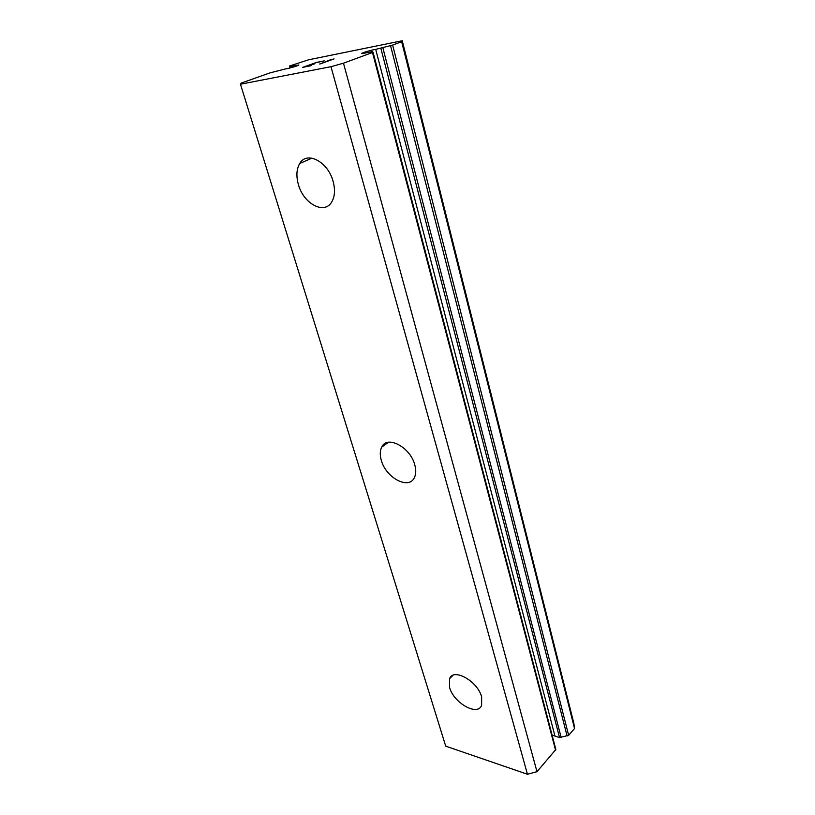 <?xml version="1.0" encoding="UTF-8"?>
<svg xmlns="http://www.w3.org/2000/svg" width="815" height="815" viewBox="0 0 815 815"><rect width="100%" height="100%" fill="white"/><g stroke="black" fill="none" stroke-linecap="round" stroke-linejoin="round"><path stroke-width="1.22" d="M362.298 53.596L371.63 51.742L373.056 52.221L372.486 52.496L343.472 63.193L330.982 66.687L240.466 84.22L241.189 83.099L270.081 72.851L285.495 68.918C287.807 68.817 299.187 65.444 298.881 64.966L290.252 66.535L289.61 65.984L308.661 59.78L402.253 40.75L401.673 41.748L392.636 45.08L375.705 49.379C372.781 49.613 361.33 52.975 361.615 53.525L362.298 53.596M294.989 66.535L294.724 65.628M333.091 181.317C335.311 189.62 334.884 196.466 331.787 201.876C324.533 214.997 303.649 203.923 298.443 184.689C296.039 176.172 296.477 169.102 299.757 163.469C306.848 150.663 328.027 161.706 333.091 181.317M414.764 464.805C416.19 469.939 416.047 474.228 414.356 477.672C408.814 490.07 385.892 477.773 381.339 460.414C379.8 455.116 379.922 450.675 381.726 447.089C387.054 434.925 410.302 447.089 414.764 464.805M481.655 696.957L481.604 705.433C477.468 716.558 453.517 702.795 449.574 687.402L449.595 678.6C453.507 667.628 477.773 681.238 481.655 696.957M240.466 84.22L445.713 746.153L527.448 774.25L536.983 771.693L555.861 749.474L373.056 52.221M552.091 735.079L559.538 737.585L568.646 735.303L574.534 728.529L573.852 723.292L402.253 40.75M310.933 64.548L314.733 63.794L304.535 66.85L310.596 65.791L302.711 67.36L316.363 62.449L324.248 60.87L316.363 62.592L310.933 64.548L314.498 63.876M304.535 66.85L311.289 65.546M316.363 62.449L302.946 67.309M324.024 60.952L316.373 62.48M327.956 60.554L334.058 58.914L320.397 63.855L331.389 59.77L327.355 60.809M333.793 59.016L327.966 60.585M331.389 59.77L319.704 63.998M527.448 774.25L330.982 66.687M574.534 728.529L401.673 41.748M554.995 736.179L375.705 49.379M536.983 771.693L343.472 63.193M290.619 67.808L290.252 66.535M568.646 735.303L392.636 45.08M567.097 736.006L390.558 45.701M561.148 737.463L382.877 47.83M559.538 737.585L380.87 48.34M555.596 750.299L372.486 52.496M449.595 678.6L452.977 675.319M381.726 447.089L388.429 442.311M299.757 163.469L311.982 158.141M290.109 67.951L289.702 66.575M289.773 66.524L289.61 65.984M372.465 52.191L372.333 51.681"/></g></svg>
